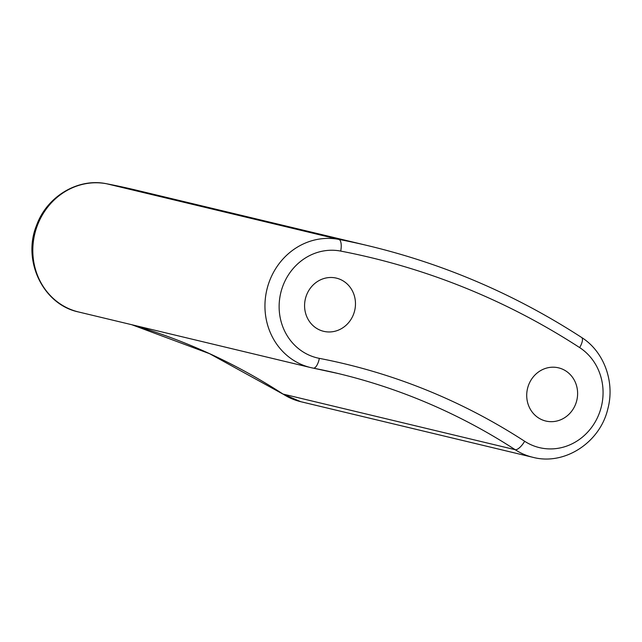 <?xml version="1.0" encoding="UTF-8"?>
<svg xmlns="http://www.w3.org/2000/svg" width="642" height="642" viewBox="0 0 642 642"><rect width="100%" height="100%" fill="white"/><g stroke="black" fill="none" stroke-linecap="round" stroke-linejoin="round"><path stroke-width="0.96" d="M528.631 384.935A27.349 25.335 103.5 0 0 545.796 421.032A27.349 25.335 103.5 0 0 575.697 403.938A27.349 25.335 103.5 0 0 558.54 367.842A27.349 25.335 103.5 0 0 528.631 384.935M306.499 295.224A27.349 25.335 103.5 0 0 323.656 331.32A27.349 25.335 103.5 0 0 353.557 314.227A27.349 25.335 103.5 0 0 336.4 278.13A27.349 25.335 103.5 0 0 306.499 295.224M37.421 225.342A65.636 60.813 103.5 0 0 78.597 311.98C43.126 304.669 21.972 260.58 36.602 225.262C46.986 196.324 78.188 177.706 106.628 183.773A10.938 4.109 100.9 0 1 106.7 183.781L338.832 239.402A787.614 729.745 -76.5 0 1 368.701 245.846L136.569 190.233A787.614 729.745 103.5 0 0 106.7 183.781A65.636 60.813 103.5 0 0 37.421 225.342M282.97 285.722A54.698 50.678 103.5 0 0 319.355 358.364A10.938 4.109 100.9 0 1 313.288 368.147A10.938 4.109 100.9 0 1 313.224 368.131A65.636 60.813 -76.5 0 1 310.736 367.593A65.636 60.813 -76.5 0 1 269.552 280.963A65.636 60.813 -76.5 0 1 338.832 239.402A10.938 4.109 100.9 0 1 340.701 251.086A54.698 50.678 103.5 0 0 282.97 285.722M131.795 324.724A656.349 608.126 -76.5 0 1 283.034 394.068A65.636 60.813 103.5 0 0 300.737 401.691L532.868 457.305A65.636 60.813 -76.5 0 1 515.165 449.689A656.349 608.126 103.5 0 0 338.109 373.508A656.349 608.126 103.5 0 0 313.36 368.163M300.737 401.691L282.576 393.875A10.938 3.908 123 0 0 283.034 394.068L515.165 449.689A10.938 3.908 123 0 0 524.666 441.279A54.698 50.678 103.5 0 0 595.006 422.267A54.698 50.678 103.5 0 0 579.662 347.595A776.676 719.61 103.5 0 0 340.701 251.086M319.355 358.364A667.287 618.262 -76.5 0 1 524.666 441.279M368.701 245.846C444.617 264.127 515.59 294.67 581.62 337.467A10.938 3.908 123 0 1 579.662 347.595M106.556 183.756A10.938 4.109 100.9 0 1 106.628 183.773L136.569 190.233M78.597 311.98L310.736 367.593L338.109 373.508M581.62 337.467C604.098 351.575 615.164 382.118 607.773 409.074C599.925 442.675 564.39 465.731 532.868 457.305M282.576 393.875L209.557 353.678L131.762 324.716"/></g></svg>
